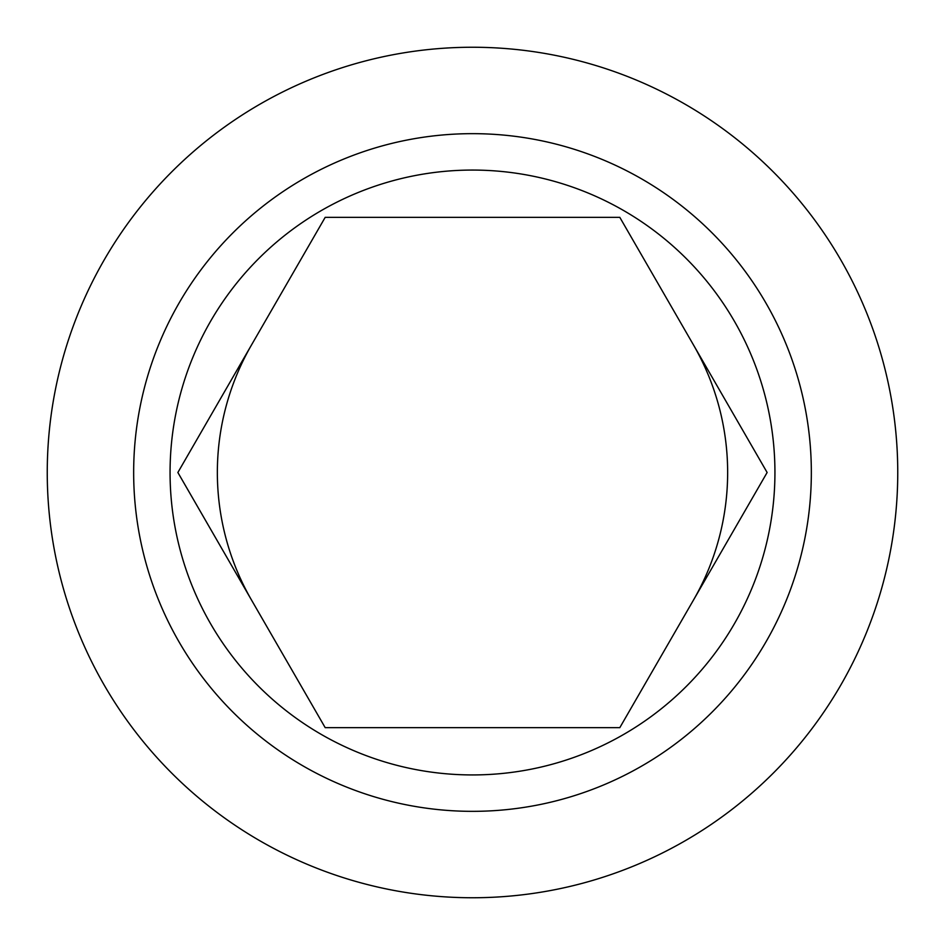 <?xml version="1.0" encoding="UTF-8"?>
<svg xmlns="http://www.w3.org/2000/svg" width="945" height="945" viewBox="0 0 945 945"><rect width="100%" height="100%" fill="white"/><g stroke="black" fill="none" stroke-linecap="round" stroke-linejoin="round"><path stroke-width="1.42" d="M184.877 484.62L325.186 727.65L619.814 727.65L767.127 472.5L619.814 217.35L325.186 217.35L177.873 472.5L325.186 727.65L619.814 727.65L767.127 472.5L619.814 217.35L325.186 217.35L177.873 472.5M472.5 774.935A302.435 302.435 0 0 1 170.065 472.5A302.435 302.435 0 0 1 472.5 170.065A302.435 302.435 0 0 1 774.935 472.5A302.435 302.435 0 0 1 472.5 774.935M897.75 472.5A425.25 425.25 0 0 0 472.5 47.25A425.25 425.25 0 0 0 47.25 472.5A425.25 425.25 0 0 0 472.5 897.75A425.25 425.25 0 0 0 897.75 472.5M811.342 472.5A338.842 338.842 0 0 0 472.5 133.658A338.842 338.842 0 0 0 133.658 472.5A338.842 338.842 0 0 0 472.5 811.342A338.842 338.842 0 0 0 811.342 472.5M251.535 600.075A255.15 255.15 0 0 1 251.535 344.925M693.465 344.925A255.15 255.15 0 0 1 693.465 600.075"/></g></svg>
